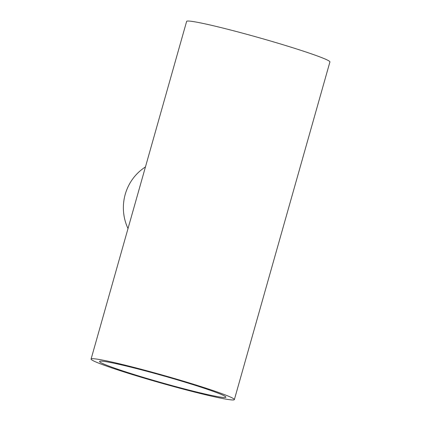 <?xml version="1.0" encoding="UTF-8"?>
<svg xmlns="http://www.w3.org/2000/svg" width="421" height="421" viewBox="0 0 421 421"><rect width="100%" height="100%" fill="white"/><g stroke="black" fill="none" stroke-linecap="round" stroke-linejoin="round"><path stroke-width="0.63" d="M128.01 228.571A47.652 46.026 -85.8 0 1 145.44 166.963M179.688 380.558A65.639 3.552 15.8 0 1 225.888 397.198A65.639 3.552 15.8 0 1 145.766 378.095A65.639 3.552 15.8 0 1 99.566 361.455A65.639 3.552 15.8 0 1 179.688 380.558M91.083 359.055L186.629 21.403A74.454 4.026 15.8 0 1 277.513 43.068A74.454 4.026 15.8 0 1 329.917 61.945L234.371 399.597A74.454 4.026 15.8 0 1 143.487 377.932A74.454 4.026 15.8 0 1 91.083 359.055A74.454 4.026 15.8 0 1 181.967 380.726A74.454 4.026 15.8 0 1 234.371 399.597"/></g></svg>
